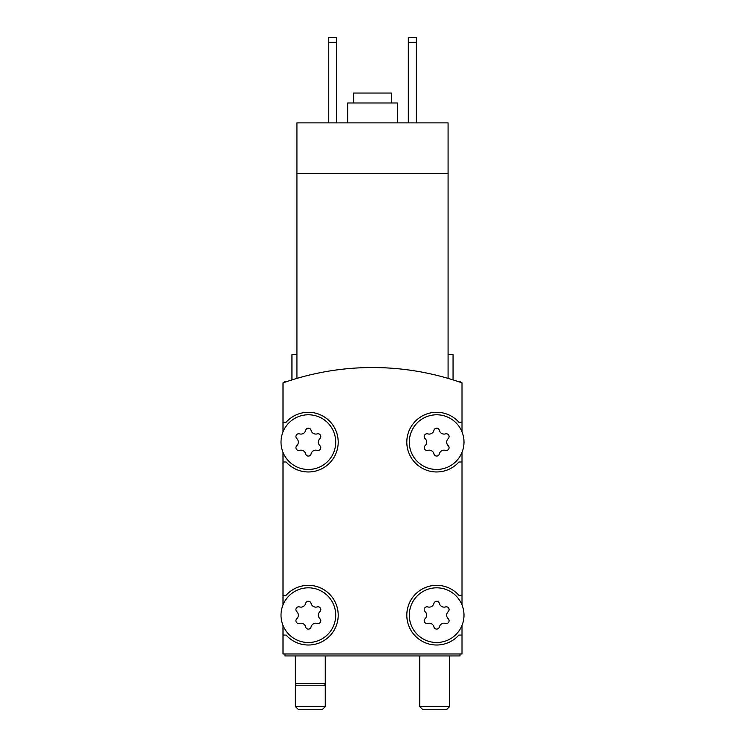 <?xml version="1.0" encoding="UTF-8"?>
<svg xmlns="http://www.w3.org/2000/svg" width="747" height="747" viewBox="0 0 747 747"><rect width="100%" height="100%" fill="white"/><g stroke="black" fill="none" stroke-linecap="round" stroke-linejoin="round"><path stroke-width="1.12" d="M448.088 378.393C454.69 380.382 454.69 380.382 448.088 378.393C454.69 380.382 454.69 380.382 448.088 378.393C454.69 380.382 454.69 380.382 448.088 378.393C454.69 380.382 454.69 380.382 448.088 378.393L448.088 173.603L296.923 173.603L296.923 378.393C290.322 380.382 290.322 380.382 296.923 378.393C290.322 380.382 290.322 380.382 296.923 378.393C290.322 380.382 290.322 380.382 296.923 378.393C290.322 380.382 290.322 380.382 296.923 378.393M448.088 173.603L448.088 122.881L296.923 122.881L296.923 173.603M291.946 379.906L291.946 354.601L296.923 354.601M462.01 431.887L462.01 382.894A268.518 268.518 0 0 0 283.001 382.894L283.001 431.887M463.999 615.173A27.35 27.35 0 0 0 422.979 591.484A27.35 27.35 0 0 0 422.979 638.853A27.35 27.35 0 0 0 463.999 615.173M425.099 618.712A2.783 2.783 0 0 0 427.807 623.409A4.874 4.874 0 0 1 433.942 626.948A2.783 2.783 0 0 0 439.357 626.948A4.874 4.874 0 0 1 445.501 623.409A2.783 2.783 0 0 0 448.209 618.712A4.874 4.874 0 0 1 448.209 611.625A2.783 2.783 0 0 0 445.501 606.928A4.874 4.874 0 0 1 439.357 603.389A2.783 2.783 0 0 0 433.942 603.389A4.874 4.874 0 0 1 427.807 606.928A2.783 2.783 0 0 0 425.099 611.625A4.874 4.874 0 0 1 425.099 618.712M335.711 615.173A27.35 27.35 0 0 0 294.682 591.484A27.35 27.35 0 0 0 294.682 638.853A27.35 27.35 0 0 0 335.711 615.173M296.802 618.712A2.783 2.783 0 0 0 299.51 623.409A4.874 4.874 0 0 1 305.644 626.948A2.783 2.783 0 0 0 311.069 626.948A4.874 4.874 0 0 1 317.204 623.409A2.783 2.783 0 0 0 319.912 618.712A4.874 4.874 0 0 1 319.912 611.625A2.783 2.783 0 0 0 317.204 606.928A4.874 4.874 0 0 1 311.069 603.389A2.783 2.783 0 0 0 305.644 603.389A4.874 4.874 0 0 1 299.51 606.928A2.783 2.783 0 0 0 296.802 611.625A4.874 4.874 0 0 1 296.802 618.712M463.999 442.121A27.35 27.35 0 0 0 422.979 418.441A27.35 27.35 0 0 0 422.979 465.811A27.35 27.35 0 0 0 463.999 442.121M425.099 445.67A2.783 2.783 0 0 0 427.807 450.357A4.874 4.874 0 0 1 433.942 453.905A2.783 2.783 0 0 0 439.357 453.905A4.874 4.874 0 0 1 445.501 450.357A2.783 2.783 0 0 0 448.209 445.67A4.874 4.874 0 0 1 448.209 438.582A2.783 2.783 0 0 0 445.501 433.886A4.874 4.874 0 0 1 439.357 430.337A2.783 2.783 0 0 0 433.942 430.337A4.874 4.874 0 0 1 427.807 433.886A2.783 2.783 0 0 0 425.099 438.582A4.874 4.874 0 0 1 425.099 445.67M335.711 442.121A27.35 27.35 0 0 0 294.682 418.441A27.35 27.35 0 0 0 294.682 465.811A27.35 27.35 0 0 0 335.711 442.121M296.802 445.67A2.783 2.783 0 0 0 299.51 450.357A4.874 4.874 0 0 1 305.644 453.905A2.783 2.783 0 0 0 311.069 453.905A4.874 4.874 0 0 1 317.204 450.357A2.783 2.783 0 0 0 319.912 445.67A4.874 4.874 0 0 1 319.912 438.582A2.783 2.783 0 0 0 317.204 433.886A4.874 4.874 0 0 1 311.069 430.337A2.783 2.783 0 0 0 305.644 430.337A4.874 4.874 0 0 1 299.51 433.886A2.783 2.783 0 0 0 296.802 438.582A4.874 4.874 0 0 1 296.802 445.67M283.001 625.407L283.001 653.961L462.01 653.961L462.01 625.407M283.001 452.365L283.001 604.93M462.01 604.93L462.01 452.365M283.001 462.01L286.12 462.01A29.833 29.833 0 0 0 329.063 463.607A29.833 29.833 0 0 0 329.063 420.636A29.833 29.833 0 0 0 286.12 422.232L283.001 422.232M283.001 595.275L286.12 595.275A29.833 29.833 0 0 1 329.063 593.688A29.833 29.833 0 0 1 329.063 636.659A29.833 29.833 0 0 1 286.12 635.062L283.001 635.062M462.01 635.062L458.891 635.062A29.833 29.833 0 0 1 415.948 636.659A29.833 29.833 0 0 1 415.948 593.688A29.833 29.833 0 0 1 458.891 595.275L462.01 595.275M462.01 462.01L458.891 462.01A29.833 29.833 0 0 1 415.948 463.607A29.833 29.833 0 0 1 415.948 420.636A29.833 29.833 0 0 1 458.891 422.232L462.01 422.232M284.99 653.961L284.99 655.95L460.021 655.95L460.021 653.961M448.088 354.601L453.065 354.601L453.065 379.906M408.31 42.327L416.266 42.327L416.266 37.35L408.31 37.35L408.31 122.881M416.266 42.327L416.266 122.881M328.745 42.327L336.701 42.327L336.701 37.35L328.745 37.35L328.745 122.881M336.701 42.327L336.701 122.881M391.4 102.993L391.4 93.039L353.611 93.039L353.611 102.993M397.367 122.881L397.367 102.993L347.644 102.993L347.644 122.881M325.262 655.95L325.262 683.3L295.429 683.3L295.429 706.606L325.262 706.606L322.218 709.65L298.483 709.65L295.429 706.606M325.262 706.606L325.262 683.3L324.6 685.783L296.092 685.783L295.429 683.3L295.429 655.95M446.529 709.65L422.793 709.65L419.749 706.606L449.582 706.606L446.529 709.65M461.16 382.585L460.021 381.456L457.846 381.456M287.165 381.456L284.99 381.456L283.851 382.585M419.749 655.95L419.749 706.606M449.582 655.95L449.582 706.606"/></g></svg>
